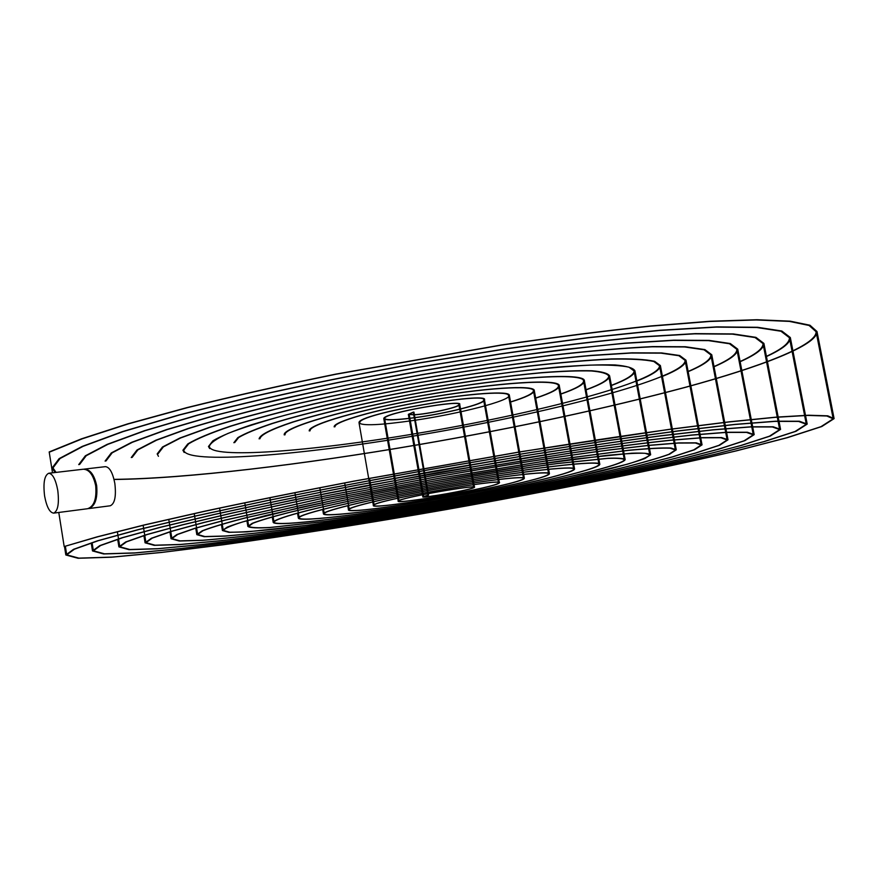 <?xml version="1.0" encoding="UTF-8"?>
<svg xmlns="http://www.w3.org/2000/svg" width="878" height="878" viewBox="0 0 878 878"><rect width="100%" height="100%" fill="white"/><g stroke="black" fill="none" stroke-linecap="round" stroke-linejoin="round"><path stroke-width="1.32" d="M110.244 505.783C114.798 503.742 116.324 496.279 114.831 483.394C112.735 472.66 109.596 467.074 105.415 466.657L84.255 469.115C90.138 469.291 94.275 474.8 96.657 485.622C97.754 498.704 95.033 506.365 88.524 508.603L110.244 505.783M48.74 473.253L83.3 469.225C89.172 469.401 93.309 474.899 95.691 485.743C96.789 498.814 94.078 506.474 87.57 508.724L53.668 513.125C57.937 511.084 59.298 503.5 57.772 490.385C55.687 479.432 52.68 473.714 48.74 473.253C44.438 475.316 43.055 482.889 44.591 495.96C46.655 506.913 49.673 512.631 53.668 513.125M428.277 493.59L428.552 495.115L423.69 496.663C420.397 498.638 472.463 489.792 473.648 487.389C478.093 484.316 399.095 497.892 399.029 500.954C394.891 504.85 497.892 487.06 498.539 482.922C504.806 477.753 372.404 500.734 374.193 505.245C369.682 510.985 523.233 484.294 523.529 478.4C524.21 475.931 486.236 480.299 438.385 488.728C390.622 497.113 348.555 506.946 349.268 509.503C344.758 517.054 548.333 481.55 548.596 473.824C549.529 470.608 500.35 476.238 438.352 487.169C376.432 498.046 323.214 510.546 324.278 513.729C324.531 517.405 382.567 510.206 446.891 498.825C510.974 487.553 573.4 473.418 573.74 469.181C574.98 465.23 514.673 472.09 438.309 485.545C362.01 498.956 297.741 514.135 299.2 517.932C299.738 522.399 370.329 513.564 446.979 499.999C523.387 486.555 598.39 469.631 598.983 464.484C600.552 459.787 529.225 467.842 438.254 483.877C387.604 492.865 339.292 502.743 308.222 510.392C286.491 515.968 275.088 519.875 274.013 522.114C274.935 527.371 358.246 516.857 447.045 501.14C535.58 485.567 623.358 465.823 624.324 459.721C623.084 458.492 617.464 458.053 607.466 458.415L557.574 463.551C523.014 468.139 483.251 474.329 438.287 482.143C379.45 492.569 323.521 504.016 287.841 512.829C271.73 516.999 260.107 520.456 253.007 523.222L248.704 526.262C250.504 527.7 257.649 528.095 270.161 527.448L326.605 521.258C363.042 516.264 403.211 509.931 447.1 502.26C491.076 494.424 531.739 486.467 569.087 478.411L627.452 464.166C640.545 460.204 647.986 457.12 649.797 454.892L645.034 453.278C637.318 453.004 624.642 453.685 606.994 455.331L533.736 464.813L438.243 480.354C386.825 489.529 341.015 498.539 300.825 507.363L242.745 521.894C231.112 525.593 224.625 528.435 223.264 530.389L229.674 532.211C239.935 532.287 255.333 531.256 275.89 529.127C320.426 524.078 382.764 514.64 447.176 503.346C511.644 491.889 575.024 479.125 620.933 468.106C642.169 462.794 658.138 458.195 668.838 454.321L675.412 449.997L670.134 448.186C661.573 447.857 647.437 448.603 627.737 450.436L545.622 461.027L438.21 478.499L330.095 498.989L246.455 517.68C226.25 522.926 211.752 527.272 202.972 530.718L197.671 534.504L204.947 536.557L225.459 535.986C244.841 534.417 268.734 531.783 297.115 528.084C342.848 521.795 392.894 513.893 447.264 504.4C518.569 491.724 588.776 477.599 640.029 465.318L672.515 456.845L693.752 449.876L701.182 445.014L695.398 443.006L677.981 443.083L648.688 445.442L608.07 450.173C560.559 456.406 501.064 465.636 438.177 476.578L317.99 499.373L225.448 520.072L195.498 528.216L177.696 534.439L171.912 538.598L180.089 540.881L203.016 540.222C224.614 538.466 251.086 535.536 282.453 531.453C332.839 524.506 387.813 515.825 447.352 505.421C506.968 494.797 562.425 483.965 613.744 472.924C645.758 465.779 672.888 459.183 695.146 453.125L718.83 445.376L727.138 439.955L720.838 437.749L701.862 437.804L669.837 440.361C642.18 443.335 608.849 447.615 569.833 453.202L438.122 474.603L305.698 499.725C266.21 507.978 232.385 515.562 204.212 522.454L171.561 531.366L152.223 538.148L145.957 542.67L155.066 545.205L180.495 544.448L219.116 540.826C279.884 533.868 362.636 521.291 447.44 506.419C532.277 491.34 616.06 474.515 678.255 459.655L717.875 449.349L744.061 440.811L753.302 434.819L746.498 432.404L725.974 432.437L691.216 435.181L642.718 440.778C604.053 445.903 560.68 452.28 512.598 459.929L363.338 486.214C314.95 495.565 271.159 504.543 231.979 513.158L182.734 524.824L147.383 534.493L126.531 541.847L119.781 546.742L129.867 549.518L157.886 548.673L200.173 544.689C266.517 537.062 356.029 523.431 447.528 507.396C517.361 494.951 582.63 482.209 643.333 469.17C681.372 460.709 713.836 452.829 740.692 445.541L769.479 436.179L779.686 429.583L772.377 426.96L750.328 426.96L712.848 429.902L660.388 435.927C618.474 441.469 571.369 448.384 519.096 456.692L438.001 470.41L356.731 485.282C304.139 495.455 256.628 505.201 214.21 514.541L161.014 527.173L122.953 537.61L100.597 545.523L93.386 550.802L104.482 553.82L135.168 552.877L181.197 548.52L238.651 541.364C303.151 532.43 372.799 521.422 447.604 508.34C545.787 490.89 643.058 471.398 716.536 453.893L763.619 441.689L795.095 431.471L806.311 424.25L798.519 421.429L774.945 421.385L734.765 424.502L678.321 430.966L607.466 440.701L525.702 453.344L437.968 468.193C378.286 478.894 321.546 489.672 267.757 500.537L196.189 515.902L139.02 529.511L98.259 540.716L74.41 549.2L66.728 554.841L78.888 558.134L112.34 557.069L162.2 552.339L224.099 544.612C293.34 535.009 367.871 523.233 447.692 509.273C552.471 490.648 656.47 469.818 735.731 450.963L786.677 437.771L820.941 426.686L833.2 418.817L826.846 416.007L807.738 415.426L775.076 417.346L728.729 421.989L669.475 429.408C624.104 435.686 574.475 443.171 520.577 451.841L354.503 481.089C300.386 491.45 250.46 501.514 204.717 511.303L144.903 524.89L98.073 536.71L64.182 546.544L58.782 512.456M52.504 472.814L49.19 451.95L81.5 438.824L127.683 423.876L186.882 407.633C232.242 396.351 281.849 385.19 335.692 374.138L501.338 344.988C555.236 337.064 604.964 330.732 650.499 325.979L710.137 321.249L756.968 319.724L790.222 321.172L809.966 325.244L816.99 331.511C817.594 345.153 761.588 366.565 685.828 387.242C605.655 408.632 516.923 427.729 419.629 444.531M428.552 495.115L427.948 495.192L427.685 493.699M427.685 493.655L427.432 492.24M427.421 492.185L427.169 490.747M427.158 490.703L426.895 489.211M426.884 489.167L426.62 487.63M426.609 487.586L426.335 486.006M426.324 485.951L426.039 484.316M426.028 484.261L425.731 482.571M425.72 482.516L425.413 480.771M425.402 480.716L425.084 478.905M425.073 478.839L424.743 476.974M424.732 476.908L424.392 474.965M424.37 474.899L424.019 472.891M424.008 472.825L423.635 470.729M423.624 470.663L423.24 468.49M423.229 468.413L413.308 412.111L408.347 414.35L418.027 469.346M413.911 412.067L423.822 468.314M423.833 468.391L424.217 470.553M424.228 470.63L424.601 472.715M424.612 472.781L424.963 474.8M424.985 474.866L425.325 476.798M425.336 476.864L425.665 478.74M425.676 478.806L425.995 480.606M426.006 480.672L426.313 482.406M426.324 482.472L426.62 484.151M426.631 484.217L426.917 485.841M426.927 485.896L427.202 487.477M427.213 487.531L427.476 489.057M427.487 489.112L427.751 490.593M427.762 490.637L428.014 492.075M428.025 492.13L428.266 493.535M419.036 444.63C303.151 464.55 186.498 478.697 114.041 479.487M55.171 472.496L52.065 468.062L59.133 458.623L82.323 446.375L122.404 431.625L178.925 414.943L249.912 397.185C303.36 385.124 359.837 373.677 419.333 362.855L506.957 348.599L588.798 337.547L659.927 330.26L716.821 326.89L757.593 327.285L781.826 331.017L790.321 337.536C790.551 342.815 782.594 349.148 766.45 356.545M78.713 464.616L85.353 455.803L107.094 444.389L144.53 430.67L197.133 415.195C239.189 404.22 286.382 393.278 338.721 382.336L419.728 367.026L500.723 353.834C553.03 346.36 600.256 340.675 642.378 336.79L695.266 333.618L733.273 333.925L755.947 337.361L763.904 343.408C764.112 348.456 756.188 354.558 740.143 361.714M105.097 461.104L111.308 452.927L131.59 442.336L166.37 429.638L215.088 415.349L275.868 400.214C321.48 389.953 369.561 380.229 420.112 371.043C470.663 362.449 518.711 355.25 564.28 349.455L625.081 343.155L673.964 340.17L709.215 340.412L730.32 343.55L737.718 349.137C737.893 353.955 730.002 359.826 714.055 366.752M131.25 457.548L137.012 449.986L155.823 440.218L187.969 428.541C215.812 419.936 249.341 410.948 288.566 401.564C330.326 392.192 374.302 383.302 420.496 374.906C466.668 367.059 510.601 360.474 552.284 355.151C591.443 350.717 624.982 347.864 652.914 346.58L685.4 346.744L704.902 349.598L711.751 354.734C711.882 359.409 703.739 365.16 687.331 371.998M158.446 456.297L157.173 453.926L162.507 446.99L179.825 438.045L209.315 427.366C234.788 419.53 265.375 411.343 301.077 402.826C339.04 394.31 378.967 386.254 420.858 378.637C483.69 367.827 543.306 359.739 591.113 355.392L632.072 352.824L661.792 352.945L679.682 355.513L685.981 360.199C686.069 364.633 677.937 370.154 661.606 376.75M184.15 452.466L182.909 450.238L187.782 443.939C196.277 438.802 210.49 432.876 230.42 426.137C253.533 419.047 281.19 411.661 313.402 403.99C347.611 396.34 383.543 389.086 421.199 382.248C458.832 375.85 494.687 370.461 528.743 366.093C560.801 362.427 588.359 360.046 611.428 358.937C631.381 358.564 645.78 359.354 654.637 361.308L660.377 365.544C660.421 369.737 652.31 375.016 636.034 381.37M209.677 448.57L208.459 446.507L212.882 440.822C220.576 436.201 233.394 430.878 251.317 424.842C272.059 418.499 296.808 411.914 325.562 405.076C356.051 398.261 388.032 391.807 421.528 385.727C472.836 376.947 518.294 370.725 557.881 367.037C581.609 365.226 600.684 364.524 615.116 364.952C626.651 365.972 633.247 367.915 634.926 370.768C634.948 374.654 627.111 379.57 611.406 385.541M233.855 442.71L237.817 437.65C244.699 433.545 256.102 428.826 272.015 423.492C307.311 412.44 363.009 399.578 421.846 389.097C466.833 381.392 506.727 375.916 541.539 372.667C562.436 371.043 579.26 370.417 592.035 370.768C602.264 371.657 608.125 373.359 609.606 375.883C609.584 379.515 601.748 384.191 586.065 389.898M259.109 438.857C259.888 434.797 271.006 429.21 292.484 422.088C323.247 412.484 371.394 401.4 422.088 392.356C513.136 376.311 585.253 372.272 584.408 380.876C584.342 384.268 576.484 388.68 560.833 394.112M284.242 434.928C282.167 427.531 345.943 408.896 422.395 395.506C498.913 382.018 559.934 378.506 559.308 385.782C559.176 388.91 551.296 393.037 535.679 398.173M309.254 430.944C307.673 424.743 360.562 409.422 422.691 398.557C484.897 387.593 534.735 384.652 534.296 390.589C534.065 393.443 526.163 397.262 510.579 402.047M334.178 426.895C333.047 421.923 374.95 409.905 422.976 401.509C471.091 393.026 509.657 390.721 509.35 395.287C510.579 400.741 458.876 413.79 415.349 420.2M414.756 420.288C380.262 425.226 361.681 426.049 359.025 422.768C356.424 413.922 490.122 391.05 484.48 399.907C485.457 403.935 444.707 413.79 414.899 417.698M414.306 417.785C395.001 420.255 384.827 420.518 383.785 418.586C383.302 412.737 463.793 399.216 459.699 404.418C460.193 407.337 426.631 414.295 414.394 414.822M413.79 414.855L408.347 414.35M50.112 451.852L82.389 438.759L128.484 423.844L187.574 407.633C232.835 396.373 282.321 385.244 336.033 374.226L501.261 345.153C555.017 337.251 604.602 330.94 650.027 326.199L709.501 321.48L756.221 319.954L789.388 321.403L809.088 325.464L816.09 331.708C816.694 345.317 760.842 366.675 685.268 387.308C605.26 408.654 516.714 427.707 419.618 444.466M419.025 444.575C302.998 464.517 186.18 478.653 114.008 479.355M56.093 472.397L52.954 467.952L60.011 458.535L83.147 446.309L123.139 431.592L179.54 414.954L250.351 397.229C303.667 385.201 360.002 373.798 419.355 362.998L506.749 348.775L588.392 337.756L659.345 330.479L716.108 327.121L756.77 327.505L780.959 331.236L789.432 337.734C789.673 343.002 781.716 349.334 765.572 356.72M79.591 464.495L86.22 455.715L107.906 444.323L145.254 430.637L197.737 415.195C239.683 404.264 286.755 393.344 338.952 382.435L419.739 367.158L500.515 354.01C552.69 346.558 599.784 340.884 641.796 337.009L694.553 333.838L732.471 334.145L755.091 337.569L763.026 343.594C763.245 348.544 755.607 354.514 740.099 361.506M105.975 460.994L112.164 452.829L132.402 442.271L167.094 429.605L215.681 415.36C254.422 405.285 297.807 395.232 345.844 385.201L420.123 371.174L494.391 359.069C542.374 352.199 585.736 346.964 624.499 343.364L673.261 340.39L708.425 340.62L729.464 343.748L736.851 349.323C737.037 354.043 729.431 359.782 714.012 366.554M132.117 457.427L137.868 449.887L156.624 440.152L188.682 428.497C216.449 419.925 249.879 410.959 288.983 401.608C330.622 392.257 374.456 383.401 420.507 375.038C466.536 367.213 510.337 360.649 551.889 355.338C590.927 350.915 624.368 348.072 652.211 346.788L684.61 346.953L704.057 349.795L710.895 354.921C711.026 359.497 703.157 365.127 687.287 371.811M158.04 453.805L163.352 446.891L180.627 437.968L210.018 427.334C235.414 419.508 265.902 411.354 301.494 402.859C339.325 394.387 379.12 386.353 420.869 378.758C483.482 367.981 542.911 359.925 590.554 355.59L631.381 353.033L661.002 353.154L678.848 355.711L685.125 360.386C685.861 377.814 546.182 413.878 418.005 435.29M417.412 435.389C299.848 455.528 185.412 464.725 183.765 450.118L188.627 443.829C197.089 438.715 211.258 432.81 231.123 426.093C254.148 419.036 281.717 411.672 313.808 404.034C347.886 396.406 383.686 389.184 421.21 382.369C458.711 375.982 494.424 370.615 528.358 366.269C560.296 362.614 587.755 360.243 610.737 359.146C630.624 358.773 644.979 359.563 653.814 361.506L659.521 365.72C660.585 381.206 534.318 413.922 417.654 433.304M417.061 433.403C311.185 451.446 210.457 459.26 209.304 446.375C210.413 442.907 216.625 438.594 227.962 433.436C242.295 427.86 261.359 421.78 285.152 415.195C324.904 404.868 370.362 395.078 421.539 385.848C454.848 380.174 486.61 375.4 516.802 371.515C545.238 368.255 569.734 366.126 590.279 365.116C608.092 364.765 620.976 365.446 628.933 367.169L634.081 370.944C634.114 374.741 626.552 379.548 611.373 385.376M234.7 442.578L238.64 437.54C245.5 433.458 256.859 428.76 272.707 423.437C307.849 412.44 363.294 399.644 421.857 389.206C466.635 381.546 506.343 376.091 541.002 372.843C561.799 371.24 578.558 370.604 591.278 370.966C601.452 371.844 607.28 373.545 608.761 376.047C608.761 379.603 601.189 384.18 586.043 389.744M259.954 438.726C260.722 434.687 271.796 429.122 293.164 422.044C323.784 412.495 371.668 401.455 422.088 392.466C512.653 376.508 584.408 372.481 583.563 381.041C583.519 384.355 575.935 388.669 560.812 393.97M285.076 434.797C283.023 427.432 346.437 408.918 422.406 395.616C498.441 382.204 559.088 378.714 558.474 385.947C558.353 388.998 550.747 393.037 535.646 398.041M310.088 430.813C308.529 424.656 361.045 409.444 422.702 398.656C484.436 387.769 533.901 384.86 533.462 390.743C533.253 393.531 525.615 397.262 510.557 401.926M335.012 426.752C333.892 421.835 375.422 409.916 422.987 401.597C470.63 393.201 508.823 390.919 508.516 395.451L518.766 452.06M359.848 422.636C357.335 413.878 489.244 391.325 483.646 400.061C484.623 404.034 444.202 413.79 414.888 417.61M414.295 417.698C395.506 420.09 385.607 420.332 384.608 418.444C384.202 412.693 462.925 399.49 458.865 404.571C459.304 407.48 425.643 414.361 414.372 414.69M413.768 414.723L409.17 414.207L413.329 412.243M64.182 546.544L97.184 536.831L144.102 524.978L204.036 511.358C249.879 501.547 299.925 491.46 354.163 481.078L520.676 451.742L669.969 429.254L729.377 421.813L775.845 417.16L808.583 415.228L827.735 415.821L834.1 418.63L821.797 426.532L787.445 437.65L736.368 450.864C656.92 469.763 552.69 490.637 447.692 509.306C367.706 523.288 293.022 535.097 223.616 544.722L161.574 552.46L111.572 557.212L78.032 558.276L65.828 554.984L73.532 549.321L97.436 540.826L138.274 529.588L195.585 515.957L267.318 500.548C321.249 489.65 378.133 478.839 437.968 468.117L525.933 453.235L607.894 440.558L678.913 430.791L735.501 424.326L775.768 421.199L799.397 421.242L807.2 424.074L795.951 431.317L764.387 441.557L717.172 453.794C643.508 471.343 546.006 490.89 447.604 508.373C372.634 521.488 302.822 532.518 238.168 541.474L180.572 548.651L134.411 553.019L103.637 553.963L92.497 550.934L99.73 545.644L122.141 537.72L160.279 527.25L213.606 514.596C256.146 505.223 303.777 495.444 356.512 485.249L519.315 456.582C571.732 448.252 618.957 441.316 660.98 435.762L713.573 429.726L751.14 426.785L773.244 426.785L780.564 429.408L770.335 436.026L741.46 445.409L698.021 456.692C630.053 472.902 539.29 491.12 447.528 507.429C355.809 523.507 266.078 537.171 199.536 544.81L157.129 548.805L129.033 549.661L118.903 546.873L125.675 541.967L146.571 534.603L182.02 524.901L231.386 513.202L292.813 500.054L438.056 472.474L582.597 449.009L643.311 440.624L691.93 435.005L726.775 432.25L747.354 432.228L754.18 434.643L744.906 440.657L718.632 449.229L678.892 459.567C616.521 474.46 532.507 491.329 447.44 506.452C362.416 521.356 279.434 533.978 218.479 540.958L179.749 544.59L154.232 545.348L145.079 542.813L151.378 538.269L170.749 531.464L203.498 522.531C231.748 515.616 265.683 508.022 305.292 499.736L438.122 474.537L570.25 453.07C609.376 447.462 642.806 443.171 670.551 440.196L702.663 437.628L721.694 437.573L728.016 439.79L719.664 445.234L695.903 452.993L659.773 462.41C602.912 476.008 525.681 491.537 447.352 505.454C387.637 515.891 332.51 524.594 281.959 531.563C250.504 535.668 223.934 538.598 202.269 540.365L179.255 541.024L171.045 538.73L176.851 534.559L194.707 528.326L224.735 520.149L317.584 499.384L438.177 476.513C501.272 465.527 560.976 456.275 608.641 450.019L649.391 445.278L678.771 442.907L696.243 442.83L702.049 444.85L694.586 449.734L673.261 456.725L640.666 465.23C589.226 477.544 518.799 491.724 447.264 504.433C392.718 513.959 342.508 521.883 296.632 528.205C268.141 531.903 244.172 534.548 224.713 536.129L204.124 536.699L196.815 534.636L202.138 530.839C210.939 527.382 225.481 523.025 245.752 517.757L329.7 499.011L438.21 478.433L546.017 460.895L628.428 450.271C648.205 448.438 662.385 447.681 670.968 448.01L676.269 449.832L669.662 454.167C658.928 458.064 642.894 462.684 621.569 468.018C575.485 479.07 511.874 491.889 447.187 503.379C397.855 511.995 352.572 519.139 311.35 524.803L247.091 531.87L228.851 532.353L222.419 530.531L227.237 527.107C235.216 523.99 248.32 520.061 266.55 515.342L341.652 498.594L438.243 480.288C489.781 471.343 535.284 464.253 574.772 459.029L631.567 453.213C642.883 452.829 649.248 453.333 650.653 454.738L644.869 458.546C635.452 461.971 621.317 466.053 602.462 470.784C561.657 480.584 504.894 492.031 447.111 502.304C403.035 509.997 362.702 516.352 326.111 521.378L269.414 527.59C256.848 528.249 249.659 527.843 247.859 526.394L252.173 523.354C259.317 520.577 270.973 517.098 287.161 512.917C322.994 504.06 379.175 492.558 438.287 482.077C483.46 474.241 523.398 468.007 558.123 463.397L608.245 458.25C618.277 457.888 623.918 458.327 625.169 459.567C624.192 465.691 535.986 485.534 447.056 501.184C357.851 516.966 274.101 527.535 273.168 522.245C274.156 520.061 285.8 516.023 307.541 510.48C338.765 502.787 387.33 492.854 438.254 483.822C529.708 467.7 601.408 459.611 599.817 464.33C599.213 469.5 523.793 486.522 446.99 500.043C369.923 513.674 298.915 522.564 298.355 518.075C296.896 514.256 361.527 498.989 438.309 485.49C515.156 471.947 575.825 465.055 574.585 469.028C574.234 473.286 511.391 487.52 446.891 498.869C382.149 510.327 323.697 517.57 323.444 513.871C322.369 510.667 375.96 498.067 438.352 487.114C500.822 476.095 550.385 470.432 549.43 473.67C549.167 481.462 343.935 517.252 348.445 509.646C347.721 507.067 390.161 497.146 438.385 488.684C486.708 480.167 525.055 475.755 524.364 478.247C524.078 484.206 368.837 511.194 373.359 505.388C371.504 500.833 505.706 477.533 499.373 482.779C498.737 486.961 394.046 505.048 398.206 501.108C398.206 497.991 478.971 484.096 474.482 487.246C473.33 489.704 419.541 498.847 422.856 496.805L427.948 495.192M832.882 417.182L816.09 331.708M66.519 553.579L65.378 546.325M806.004 422.691L804.599 415.514M804.577 415.349L789.432 337.734M93.189 549.573L92.08 542.659M779.39 428.091L778.073 421.253M778.04 421.1L777.282 417.171M777.25 417.05L763.026 343.594M119.595 545.567L118.53 538.993M118.508 538.84L117.904 535.064M117.882 534.943L117.356 531.662M753.028 433.403L751.777 426.895M751.755 426.752L751.03 423.009M751.008 422.9L750.383 419.651M750.361 419.541L736.851 349.323M145.77 541.55L144.76 535.306M144.738 535.163L144.146 531.574M144.135 531.464L143.63 528.347M143.608 528.238L143.136 525.318M726.885 438.616L725.711 432.448M725.678 432.305L724.998 428.76M724.976 428.651L724.394 425.567M724.372 425.457L723.812 422.559M723.801 422.461L710.895 354.921M171.737 537.523L170.76 531.607M170.738 531.475L170.189 528.073M170.167 527.963L169.684 525M169.673 524.912L169.213 522.125M169.202 522.026L168.752 519.315M700.94 443.752L699.832 437.913M699.81 437.782L699.173 434.423M699.151 434.314L698.603 431.383M698.581 431.285L698.054 428.53M698.043 428.442L697.527 425.742M697.505 425.654L685.125 360.386M197.506 533.484L196.584 527.897M196.562 527.766L196.035 524.55M196.013 524.451L195.553 521.653M195.542 521.554L195.103 518.92M195.092 518.832L194.664 516.253M194.653 516.165L194.225 513.597M675.182 448.801L674.15 443.302M674.128 443.181L673.525 439.999M673.503 439.9L672.987 437.123M672.965 437.035L672.471 434.423M672.46 434.336L671.977 431.778M671.955 431.691L671.483 429.144M671.461 429.057L659.521 365.72M223.1 529.423L222.233 524.166M222.211 524.056L221.706 521.016M221.695 520.928L221.256 518.272M221.234 518.185L220.828 515.693M220.806 515.606L220.4 513.158M220.389 513.07L219.983 510.634M219.972 510.557L219.566 508.099M649.588 453.783L648.622 448.614M648.601 448.504L648.041 445.508M648.019 445.42L647.536 442.797M647.514 442.71L647.053 440.229M647.031 440.152L646.581 437.727M646.57 437.639L646.109 435.225M646.098 435.137L645.637 432.689M645.626 432.613L634.081 370.944M248.551 525.351L247.728 520.434M247.706 520.325L247.234 517.482M247.223 517.394L246.806 514.892M246.784 514.815L246.389 512.445M246.378 512.368L245.994 510.052M245.972 509.964L245.588 507.66M245.577 507.572L245.181 505.245M245.171 505.157L244.775 502.776M624.137 458.689L623.237 453.871M623.215 453.761L622.7 450.963M622.678 450.875L622.217 448.406M622.206 448.318L621.767 445.98M621.756 445.903L621.328 443.599M621.317 443.522L620.889 441.228M620.867 441.14L620.439 438.824M620.428 438.748L619.989 436.377M619.967 436.3L608.761 376.047M273.87 521.258L273.102 516.692M273.08 516.593L272.63 513.926M272.619 513.849L272.224 511.501M272.213 511.424L271.829 509.196M271.818 509.119L271.456 506.924M271.434 506.847L271.072 504.652M271.05 504.576L270.676 502.359M270.665 502.282L270.281 500.021M270.27 499.944L269.886 497.628M598.796 463.529L597.973 459.073M597.962 458.974L597.479 456.351M597.457 456.275L597.029 453.959M597.018 453.882L596.612 451.676M596.601 451.599L596.195 449.426M596.184 449.349L595.778 447.165M595.767 447.089L595.361 444.883M595.339 444.806L594.922 442.556M594.911 442.479L594.483 440.174M594.472 440.097L583.563 381.041M299.058 517.142L298.344 512.95M298.333 512.851L297.916 510.381M297.894 510.294L297.521 508.099M297.51 508.033L297.159 505.937M297.148 505.86L296.797 503.785M296.786 503.72L296.424 501.645M296.413 501.568L296.062 499.461M296.04 499.384L295.677 497.233M295.666 497.157L295.293 494.951M295.282 494.874L294.898 492.613M573.575 468.314L572.829 464.232M572.818 464.144L572.368 461.707M572.357 461.63L571.962 459.468M571.94 459.392L571.567 457.317M571.545 457.251L571.172 455.199M571.161 455.122L570.777 453.059M570.766 452.993L570.382 450.897M570.371 450.82L569.976 448.68M569.965 448.603L569.559 446.408M569.548 446.331L569.131 444.07M569.12 443.994L558.474 385.947M324.158 513.015L323.499 509.196M323.488 509.108L323.093 506.825M323.082 506.76L322.731 504.707M322.72 504.641L322.391 502.677M322.38 502.611L322.039 500.658M322.028 500.592L321.688 498.616M321.677 498.55L321.337 496.553M321.326 496.487L320.975 494.435M320.964 494.369L320.602 492.262M320.591 492.196L320.218 490.034M320.207 489.957L319.822 487.718M548.454 473.044L547.784 469.357M547.762 469.269L547.356 467.041M547.345 466.964L546.983 464.956M546.972 464.89L546.61 462.936M546.599 462.871L546.248 460.939M546.237 460.873L545.875 458.92M545.864 458.843L545.501 456.856M545.49 456.79L545.117 454.749M545.106 454.683L544.722 452.587M544.711 452.521L544.316 450.359M544.305 450.282L543.899 448.054M543.888 447.978L533.462 390.743M349.159 508.867L348.577 505.454M348.566 505.377L348.204 503.292M348.193 503.226L347.864 501.338M347.853 501.272L347.534 499.428M347.523 499.362L347.205 497.53M347.194 497.464L346.876 495.609M346.865 495.543L346.536 493.645M346.525 493.579L346.195 491.636M346.184 491.57L345.833 489.562M345.822 489.496L345.471 487.433M345.46 487.356L345.087 485.227M345.076 485.15L344.692 482.944M523.409 477.731L522.816 474.471M522.805 474.394L522.432 472.353M522.421 472.287L522.092 470.421M522.081 470.367L521.751 468.545M521.741 468.479L521.411 466.657M521.389 466.591L521.06 464.747M521.049 464.681L520.709 462.794M520.698 462.728L520.347 460.796M520.336 460.731L519.974 458.733M519.963 458.667L519.589 456.604M519.578 456.538L519.194 454.409M519.172 454.332L518.777 452.137M374.094 504.696L373.578 501.733M373.567 501.667L373.249 499.791M373.238 499.725L372.93 497.991M372.92 497.925L372.623 496.213M372.612 496.158L372.316 494.424M372.305 494.369L371.998 492.613M371.987 492.547L371.679 490.747M371.668 490.681L371.339 488.837M371.328 488.772L370.999 486.862M370.988 486.796L370.648 484.832M370.637 484.755L370.286 482.724M370.275 482.648L369.901 480.54M369.89 480.464L369.517 478.28M498.441 482.373L497.936 479.575M497.925 479.509L497.596 477.687M497.585 477.621L497.277 475.909M497.266 475.854L496.959 474.153M496.948 474.098L496.641 472.386M496.63 472.32L496.322 470.575M496.311 470.52L495.982 468.731M495.971 468.665L495.642 466.822M495.631 466.756L495.291 464.857M495.28 464.791L494.929 462.827M494.918 462.761L494.544 460.72M494.534 460.654L494.16 458.546M494.149 458.47L493.754 456.286M493.743 456.209L483.646 400.061M398.952 500.515L398.524 498.067M398.513 498.013L398.228 496.355M398.217 496.289L397.943 494.698M397.932 494.654L397.646 493.052M397.635 492.997L397.361 491.373M397.35 491.318L397.054 489.661M397.043 489.595L396.746 487.894M396.735 487.828L396.428 486.061M396.417 486.006L396.099 484.184M396.088 484.118L395.758 482.241M395.748 482.176L395.407 480.222M395.396 480.156L395.045 478.137M395.023 478.06L394.661 475.964M394.65 475.887L394.266 473.714M394.255 473.637L384.608 418.444M473.571 486.983L473.176 484.733M473.165 484.667L472.88 483.054M472.869 482.999L472.584 481.44M472.573 481.385L472.298 479.805M472.287 479.75L471.991 478.137M471.991 478.082L471.695 476.425M471.684 476.37L471.376 474.658M471.365 474.603L471.047 472.847M471.036 472.781L470.718 470.97M470.707 470.904L470.367 469.028M470.356 468.962L470.015 467.008M469.993 466.942L469.642 464.923M469.62 464.857L469.247 462.761M469.236 462.684L468.852 460.511M468.841 460.434L458.865 404.571M423.635 496.366L423.053 493.063M423.042 493.008L422.79 491.559M422.779 491.504L422.516 490.012M422.505 489.968L422.241 488.431M422.23 488.377L421.945 486.796M421.934 486.741L421.649 485.106M421.638 485.051L421.341 483.361M421.33 483.306L421.023 481.561M421.012 481.495L420.694 479.695M420.683 479.629L420.353 477.764M420.342 477.698L420.002 475.755M419.991 475.689L419.64 473.67M419.629 473.604L419.256 471.519M419.245 471.442L418.861 469.269M418.85 469.192L409.17 414.207M816.99 331.511L834.1 418.63M64.489 546.5L65.828 554.984M790.321 337.536L805.488 415.316M805.521 415.481L807.2 424.074M91.224 542.944L92.497 550.934M763.904 343.408L778.16 416.973M778.182 417.094L778.951 421.067M778.984 421.22L780.564 429.408M117.685 539.257L118.903 546.873M737.718 349.137L751.25 419.443M751.272 419.552L751.897 422.823M751.919 422.933L752.655 426.708M752.676 426.862L754.18 434.643M143.904 535.569L145.079 542.813M711.751 354.734L724.679 422.351M724.701 422.45L725.25 425.369M725.272 425.468L725.865 428.574M725.886 428.683L726.578 432.261M726.6 432.404L728.016 439.79M169.926 531.859L171.045 538.73M685.981 360.199L698.383 425.545M698.405 425.632L698.91 428.332M698.932 428.431L699.459 431.197M699.47 431.296L700.029 434.237M700.051 434.336L700.699 437.727M700.721 437.87L702.049 444.85M195.75 528.139L196.815 534.636M660.377 365.544L672.328 428.936M672.339 429.024L672.822 431.57M672.844 431.658L673.327 434.226M673.338 434.314L673.832 436.937M673.854 437.035L674.381 439.812M674.403 439.922L675.006 443.127M675.028 443.247L676.269 449.832M221.399 524.418L222.419 530.531M634.926 370.768L646.482 432.492M646.493 432.569L646.954 435.016M646.976 435.104L647.426 437.529M647.437 437.606L647.898 440.043M647.909 440.119L648.381 442.611M648.392 442.699L648.886 445.333M648.908 445.42L649.468 448.438M649.49 448.559L650.653 454.738M246.905 520.676L247.859 526.394M609.606 375.883L620.823 436.168M620.834 436.256L621.273 438.616M621.295 438.704L621.723 441.03M621.745 441.107L622.173 443.401M622.184 443.489L622.612 445.794M622.623 445.87L623.062 448.219M623.073 448.296L623.545 450.776M623.556 450.864L624.082 453.696M624.104 453.805L625.169 459.567M272.268 516.923L273.168 522.245M584.408 380.876L595.317 439.966M595.339 440.043L595.756 442.358M595.778 442.435L596.195 444.685M596.206 444.762L596.612 446.968M596.623 447.045L597.029 449.229M597.04 449.306L597.446 451.479M597.457 451.555L597.874 453.772M597.885 453.849L598.313 456.176M598.335 456.264L598.818 458.898M598.84 459.007L599.817 464.33M297.521 513.169L298.355 518.075M559.308 385.782L569.965 443.862M569.976 443.939L570.393 446.2M570.404 446.276L570.81 448.471M570.821 448.548L571.216 450.688M571.227 450.765L571.611 452.861M571.622 452.938L572.006 455.002M572.017 455.078L572.401 457.131M572.412 457.208L572.796 459.282M572.807 459.359L573.202 461.532M573.224 461.608L573.663 464.056M573.685 464.155L574.585 469.028M322.676 509.405L323.444 513.871M534.296 390.589L544.722 447.846M544.744 447.923L545.15 450.151M545.161 450.227L545.556 452.389M545.567 452.455L545.951 454.552M545.962 454.617L546.336 456.659M546.346 456.725L546.709 458.722M546.72 458.788L547.082 460.741M547.093 460.807L547.444 462.75M547.455 462.816L547.806 464.769M547.828 464.835L548.19 466.866M548.201 466.931L548.618 469.192M548.629 469.269L549.43 473.67M347.754 505.662L348.445 509.646M509.35 395.287L519.6 451.918M519.611 451.994L520.017 454.2M520.028 454.277L520.413 456.395M520.424 456.472L520.797 458.525M520.808 458.601L521.17 460.599M521.181 460.665L521.532 462.596M521.543 462.662L521.883 464.55M521.894 464.616L522.234 466.47M522.245 466.536L522.575 468.358M522.586 468.424L522.915 470.246M522.926 470.312L523.266 472.177M523.277 472.243L523.65 474.296M523.661 474.372L524.364 478.247M359.025 422.768L368.672 478.356M368.683 478.433L369.067 480.617M369.078 480.694L369.44 482.801M369.451 482.878L369.814 484.919M369.825 484.985L370.165 486.95M370.176 487.027L370.505 488.925M370.516 488.991L370.834 490.846M370.845 490.912L371.164 492.712M371.174 492.767L371.482 494.534M371.493 494.588L371.789 496.322M371.8 496.377L372.096 498.1M372.107 498.155L372.415 499.9M372.426 499.966L372.744 501.854M372.766 501.931L373.359 505.388M484.48 399.907L494.577 456.066M494.588 456.143L494.983 458.338M494.994 458.404L495.368 460.511M495.39 460.588L495.752 462.618M495.763 462.684L496.114 464.649M496.125 464.714L496.465 466.624M496.476 466.679L496.816 468.523M496.827 468.589L497.146 470.388M497.157 470.443L497.475 472.188M497.486 472.254L497.793 473.966M497.804 474.032L498.111 475.722M498.122 475.788L498.43 477.5M498.441 477.566L498.77 479.41M498.781 479.476L499.373 482.779M383.785 418.586L393.432 473.791M393.443 473.868L393.827 476.041M393.838 476.117L394.2 478.214M394.211 478.28L394.562 480.31M394.573 480.376L394.924 482.318M394.935 482.384L395.265 484.272M395.276 484.338L395.594 486.16M395.605 486.214L395.912 487.981M395.923 488.047L396.219 489.759M396.23 489.814L396.516 491.482M396.527 491.537L396.812 493.162M396.823 493.216L397.097 494.808M397.108 494.863L397.394 496.465M397.405 496.52L397.69 498.188M397.701 498.254L398.206 501.108M459.699 404.418L469.675 460.291M469.686 460.368L470.07 462.541M470.081 462.618L470.454 464.714M470.476 464.78L470.827 466.8M470.849 466.866L471.19 468.819M471.201 468.885L471.541 470.762M471.552 470.827L471.87 472.638M471.881 472.704L472.199 474.46M472.21 474.526L472.518 476.227M472.529 476.282L472.825 477.939M472.836 477.994L473.121 479.607M473.132 479.662L473.407 481.254M473.418 481.309L473.703 482.878M473.714 482.933L473.999 484.557M474.01 484.612L474.482 487.246M418.038 469.423L418.422 471.596M418.433 471.662L418.795 473.758M418.817 473.824L419.168 475.832M419.179 475.898L419.519 477.841M419.53 477.906L419.86 479.783M419.871 479.838L420.189 481.649M420.2 481.715L420.507 483.46M420.518 483.515L420.814 485.205M420.825 485.26L421.111 486.895M421.122 486.95L421.396 488.53M421.407 488.585L421.681 490.122M421.692 490.165L421.956 491.658M421.956 491.713L422.219 493.173M422.23 493.216L422.483 494.676M422.494 494.731L422.856 496.805"/></g></svg>
